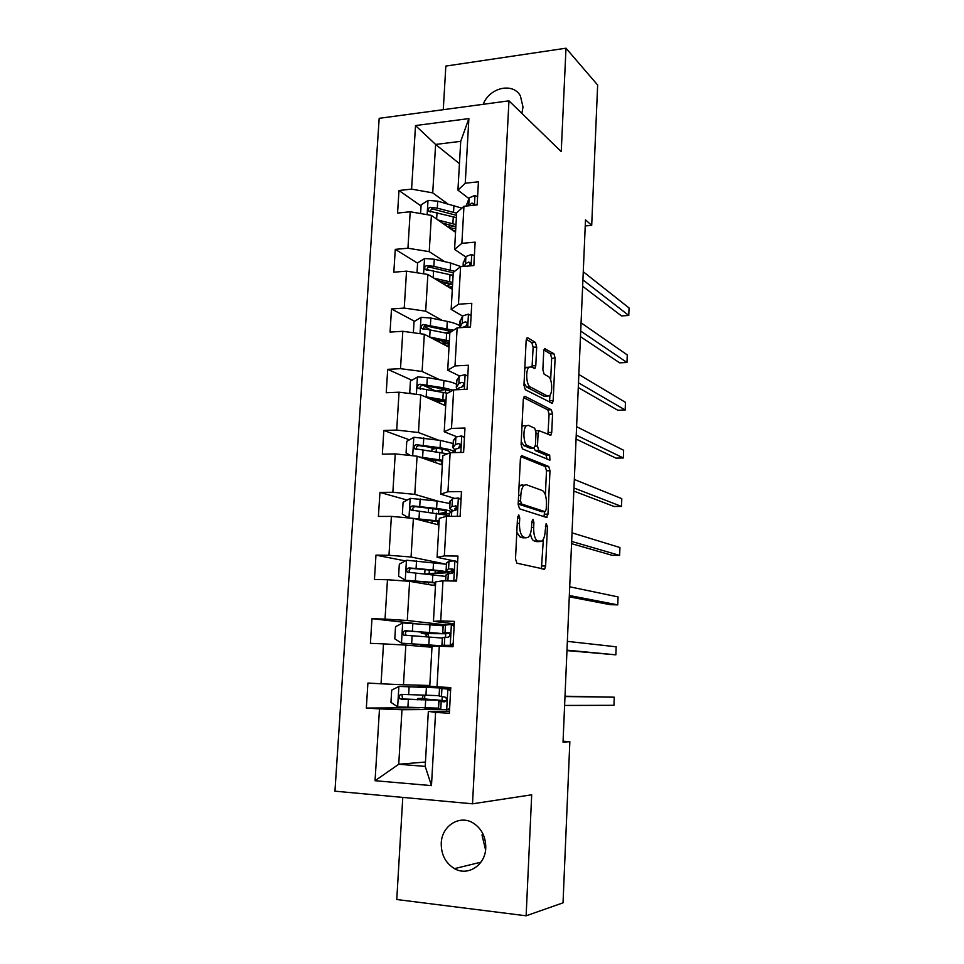 <?xml version="1.0" encoding="UTF-8"?>
<svg xmlns="http://www.w3.org/2000/svg" width="964" height="964" viewBox="0 0 964 964"><rect width="100%" height="100%" fill="white"/><g stroke="black" fill="none" stroke-linecap="round" stroke-linejoin="round"><path stroke-width="1.45" d="M518.765 514.969L517.535 517.355L515.511 558.891L516.897 563.193L544.612 569.242L545.636 566.013L547.444 526.465L546.13 523.681L545.202 530.971C544.901 535.912 543.841 539.274 542.009 541.069L537.828 541.021C534.996 539.503 533.61 535.02 533.658 527.561L533.911 522.343L532.984 519.367L531.815 521.705L531.562 526.934C531.248 531.935 530.152 535.357 528.272 537.213L526.139 537.804L523.838 537.177C520.873 535.598 519.415 530.995 519.463 523.356L519.729 518.017L518.765 514.969M521.849 113.354L523.018 107.064L520.391 95.894C512.92 82.061 489.423 87.579 483.193 104.305M441.247 843.235C441.126 854.646 445.537 863.117 454.49 868.636C467.889 876.577 485.398 865.118 485.76 847.934C485.856 837.077 481.783 828.847 473.553 823.256C459.961 814.243 441.669 825.702 441.247 843.235M481.976 834.981L485.591 849.911M536.683 347.028L535.382 342.437L527.838 337.858L526.995 337.954L526.139 340.678L523.97 385.166L525.32 389.745L552.336 403.314L553.179 400.53L555.119 358.114L553.902 353.704L544.552 348.57L543.72 351.257L542.865 369.718L544.13 374.189L548.432 376.611C552.155 378.262 552.962 393.167 549.468 395.77L547.528 396.071L530.236 386.926C526.296 385.359 525.344 369.971 529.019 367.212L531.2 366.91L534.936 368.453L535.791 365.693L536.683 347.028L533.14 347.221L531.839 342.642L526.332 339.316M402.783 797.409L396.77 899.52L526.127 915.8L531.694 794.806L472.517 803.807L508.956 100.834L561.241 151.637L565.989 48.2L597.644 85.025L591.703 225.359L585.497 219.84L563.024 742.159L569.845 741.69L563.06 741.22M526.127 915.8L563.024 902.846L569.845 741.69M522.127 455.611L520.391 458.828L518.162 504.425L519.536 508.811L546.407 517.403L547.998 514.161L549.986 470.733L548.733 466.492L521.596 455.623M521.09 444.428L523.283 399.385L524.199 396.505L524.994 396.373L551.336 409.76L552.565 414.098L551.733 432.414L550.842 435.27L538.984 430.691L538.081 433.607L537.49 446.091L538.78 450.453L549.685 455.129L549.926 460.153L522.452 448.911L521.09 444.428M472.517 803.807L334.954 791.179L379.177 118.319L508.956 100.834M421.051 206.007L398.988 190.498L397.566 213.056L410.194 211.767L407.941 248.218L395.276 249.363L393.83 272.197L406.531 271.149L404.241 308.07L391.505 308.962L390.046 332.086L402.807 331.291L400.506 368.682L387.697 369.333L386.227 392.746L399.048 392.203L396.71 430.077L383.841 430.462L382.347 454.189L395.24 453.899L392.866 492.267L379.937 492.399L378.418 516.427L391.384 516.403L388.974 555.276L375.972 555.131L374.442 579.472L387.468 579.726L385.034 619.105L371.971 618.683L370.405 643.35L383.503 643.88L381.045 683.789L367.899 683.066L366.332 708.058L379.491 708.889L375.056 780.72L431.474 785.624L425.208 766.392L428.341 711.384L449.477 711.167M398.988 190.498L411.592 189.125L415.52 125.561L468.878 118.584L465.251 183.232L478.421 181.786L477.156 204.91L463.961 206.26L461.877 243.338L475.119 242.145L473.842 265.57L460.575 266.667L458.466 304.238L471.782 303.298L470.48 327.025L457.141 327.868L455.008 365.922L468.396 365.248L467.07 389.287L453.658 389.866L451.501 428.426L464.961 428.016L463.624 452.381L450.14 452.682L447.959 491.748L461.479 491.616L460.129 516.306L446.573 516.318L444.356 555.903L457.96 556.059L456.599 581.087L442.958 580.81L440.717 620.937L454.393 621.382L453.008 646.736L439.295 646.169L437.017 686.826L450.766 687.573L449.369 713.276L435.583 712.408L431.474 785.624M444.693 261.642L429.233 251.652L431.39 215.394L455.55 232.288M465.733 256.918L454.574 249.411L456.647 212.851L463.961 206.26M431.39 215.394L410.194 211.767M429.233 251.652L407.941 248.218M461.877 243.338L454.574 249.411M442.139 320.349L425.69 311.179L427.871 274.463L452.309 289.405M462.551 316.035L451.164 309.42L453.273 272.402L460.575 266.667M427.871 274.463L406.531 271.149M425.69 311.179L404.241 308.07M458.466 304.238L451.164 309.42M439.885 379.816L422.112 371.465L424.317 334.279L449.019 347.221M459.394 375.924L447.718 370.2L449.839 332.701L457.141 327.868M424.317 334.279L402.807 331.291M422.112 371.465L400.506 368.682M455.008 365.922L447.718 370.2M438.246 440.066L418.472 432.523L420.714 394.854L445.693 405.748M456.454 436.632L444.223 431.776L446.38 393.794L453.658 389.866M420.714 394.854L399.048 392.203M418.472 432.523L396.71 430.077M451.501 428.426L444.223 431.776M437.933 501.147L414.797 494.363L417.063 456.213L442.331 464.997M454.116 498.231L440.681 494.146L442.862 455.659L450.14 452.682M417.063 456.213L395.24 453.899M414.797 494.363L392.866 492.267M447.959 491.748L440.681 494.146M444.067 563.759L411.074 557.011L413.375 518.367L438.921 524.982M453.767 560.855L437.09 557.325L439.295 518.343L446.573 516.318M413.375 518.367L391.384 516.403M411.074 557.011L388.974 555.276M444.356 555.903L437.09 557.325M444.452 624.768L407.29 620.479L409.628 581.328L435.475 585.726M454.261 623.816L433.451 621.346L435.692 581.846L442.958 580.81M409.628 581.328L387.468 579.726M407.29 620.479L385.034 619.105M440.717 620.937L433.451 621.346M429.811 685.476L403.47 684.777L405.832 645.109L431.98 647.242M437.017 686.826L429.763 686.211L432.041 646.193L439.295 646.169M405.832 645.109L383.503 643.88M403.47 684.777L381.045 683.789M425.461 762.042L398.747 764.247L401.988 709.733L440.741 709.432L438.391 708.624M401.988 709.733L379.491 708.889M425.208 766.392L398.747 764.247L375.056 780.72M435.583 712.408L428.341 711.384M565.989 48.2L445.838 66.082L443.271 109.679M585.232 225.962L591.703 225.359M459.442 163.651L435.608 144.443L432.728 192.872L447.441 203.657M468.902 198.536L457.936 190.149L460.72 141.334L435.608 144.443L415.52 125.561M468.878 118.584L460.72 141.334M432.728 192.872L411.592 189.125M465.251 183.232L457.936 190.149M440.415 709.323L424.112 707.913M424.618 698.972L424.835 695.273M425.317 686.838L425.401 685.356M442.006 700.756L442.235 696.647M442.705 688.248L442.765 687.139M419.485 707.769L366.332 708.058M443.814 624.925L428.884 624.539M416.4 623.672L371.971 618.683M427.606 646.88L427.679 645.603M428.173 636.987L428.365 633.613M445.019 646.41L445.055 645.699M445.537 637.192L445.742 633.324M405.338 560.915L375.972 555.131M431.739 574.628L431.788 573.701M449.055 573.568L449.176 571.532M407.194 500.087L379.937 492.399M433.306 448.597L429.125 447.067M409.423 439.837L383.841 430.462M443.38 389.793L442.307 389.926M436.053 391.131L423.582 385.504M411.905 380.238L387.697 369.333M441.657 401.386L441.705 400.602M430.655 329.905L424.256 326.483M414.556 321.301L391.505 308.962M444.946 343.991L445.091 341.449M428.884 270.173L427.04 269.028M417.581 263.172L395.276 249.363M448.212 286.898L448.332 284.79M516.8 532.345L520.211 537.153L523.838 537.177M523.585 537.792L520.211 537.153M530.405 533.574C531.164 537.864 532.453 540.334 534.273 540.997L537.828 541.021M537.466 541.611L534.273 540.997M541.407 568.82L543.347 539.286M545.383 494.894L546.492 470.793L545.238 466.552L520.813 456.635M543.973 516.62L544.612 511.703M520.56 500.882L521.512 503.955L545.07 511.691L546.19 509.426L546.443 504.064C546.504 496.797 545.154 492.291 542.395 490.556L526.356 484.735L524.03 485.29C522.211 487.073 521.15 490.411 520.825 495.279L520.56 500.882L518.331 500.906M541.816 511.703L518.186 504.064M522.741 484.772L520.415 485.326L519.006 487.278M523.572 397.614L547.853 409.893L551.336 409.76M547.938 434.366L549.094 414.207L547.853 409.893M534.092 448.344L535.237 450.525L546.202 455.201L549.685 455.129M546.937 459.201L546.202 455.201M528.465 425.353L526.404 425.739C522.56 428.582 523.44 444.392 527.489 445.609L533.767 448.296L535.43 445.187L536.02 432.667L534.719 428.245L528.465 425.353M525.537 425.763L522.801 425.847L521.946 426.932M521.223 441.717L523.898 445.693L527.489 445.609M530.73 448.368L523.898 445.693M532.032 367.38L533.14 347.221M524.802 368.127L527.947 367.26M524.079 383.082L526.657 387.07L530.236 386.926M545.684 396.144L544.033 396.204L526.657 387.07M550.661 380.009L551.661 358.295L550.444 353.884L543.901 349.932M549.468 402.301L549.962 395.216M427.92 700.129L427.956 699.346L417.52 698.526L422.34 698.346L423.16 695.213M428.631 687.597L399.06 686.404L391.697 690.104L390.95 702.382L397.831 706.925L438.415 708.166M399.06 686.404L441.753 687.983L425.329 686.693M428.655 687.127L418.219 686.44L425.329 686.561M439.114 695.671L401.518 694.357C398.879 695.104 398.373 696.611 400 698.876L441.066 700.334L423.533 698.876M427.956 699.346L435.933 700.093L404 699.298L402.603 698.888L402.012 695.369M424.63 698.719L423.545 698.707M450.586 690.959L447.658 689.079L439.524 688.284L450.718 688.501M447.658 689.079L444.753 688.537L450.718 688.597M449.573 709.588L440.753 709.432L441.199 701.539L444.404 701.84C446.585 701.117 447.019 699.611 445.705 697.297L439.09 695.984M446.513 709.938L449.634 708.407M450.043 689.127L450.67 689.525M564.988 696.55L614.249 697.189L613.935 705.311L564.603 705.443M446.115 700.816L438.813 700.936L441.199 701.539M445.452 701.527L444.055 701.177L445.971 701.033M565 696.213L614.249 697.189M426.57 636.891L425.714 633.926L421.292 633.384L431.703 633.517L431.764 632.565M443.018 625.744L402.868 622.913L395.541 626.708L394.794 638.843L401.651 643.181L444.091 645.952L427.667 645.808M401.651 643.181L438.982 645.699L420.593 645.338L427.654 645.988M427.281 633.601L444.766 633.734L405.302 630.721C402.747 631.42 402.217 632.878 403.687 635.107L442.319 638.06M427.269 633.818L428.341 633.914M403.687 635.107L406.254 635.36C404.687 633.047 405.278 631.601 408.049 630.998L439.668 633.481L431.703 633.517M446.44 564.241L406.615 560.241L399.325 564.133L398.602 576.098L405.422 580.244L435.656 582.581M405.422 580.244L435.632 583.003M435.511 585.112L431.932 585.124M435.487 585.522L434.306 585.534M430.715 573.749L448.152 572.7C448.344 571.869 443.332 570.965 433.101 569.965L409.049 567.917C406.579 568.567 406.001 569.989 407.338 572.17L445.766 576.4M430.679 574.315L431.752 574.508M425.413 574.05L435.138 573.182L435.282 570.64M407.338 572.17L409.869 572.628C408.447 570.363 409.085 568.953 411.761 568.423L430.559 570.146C439.066 570.977 443.247 571.736 443.091 572.423L435.138 573.182M454.116 626.335L451.2 624.552L443.042 625.214M451.2 624.552L454.177 625.202M453.104 645.012L447.127 645.543L453.032 646.145M452.441 645.35L441.922 645.278L453.032 646.278M450.068 645.145L453.176 643.566M442.343 637.674L447.971 637.228C450.08 636.505 450.55 635.035 449.369 632.794L442.621 632.77L449.935 633.71M449.827 633.444L447.826 633.035L449.32 632.758M566.965 650.604L615.863 654.833L566.989 650.17M615.863 654.833L616.165 646.796L567.362 641.361M457.611 562.566L454.707 560.867L448.995 561.217L446.513 562.976M454.707 560.867L457.647 561.723M453.887 581.027L456.671 579.569M445.826 575.279L448.296 573.737L451.501 573.447C453.538 572.737 454.032 571.291 452.959 569.122L448.561 568.881L446.103 570.302C445.814 570.869 448.212 571.495 453.273 572.194M454.285 571.712L451.273 570.604L453.249 569.495M569.278 596.849L610.272 604.681L617.755 604.874L569.338 595.499M617.755 604.874L618.057 596.909L569.712 586.799M410.592 518.126L439.15 521.03M415.508 518.921L439.102 521.753M408.917 517.969L402.362 514.161L403.073 502.34L410.327 498.352L437.041 501.039L449.839 503.509M451.128 511.643C449.405 510.522 444.573 509.462 436.608 508.474L412.749 505.907C410.339 506.522 409.748 507.895 410.965 510.04L449.164 515.511M443.018 514.125L449.284 513.402M413.423 510.679C412.182 508.45 412.857 507.1 415.424 506.642L434.077 508.847C442.524 509.92 446.657 511.016 446.477 512.125L439.271 513.547M419.292 456.984L442.597 460.262M423.136 458.322L442.536 461.274M410.616 455.538L406.073 453.008L406.772 441.331L413.99 437.258L440.5 440.415L453.176 443.524M436.294 448.127L431.944 449.549M453.586 451.2C451.26 449.911 446.766 448.766 440.078 447.754L416.4 444.681C414.062 445.272 413.448 446.609 414.544 448.706L447.417 453.803M434.053 459.876L431.282 461.045M416.834 449.381C415.918 447.212 416.665 445.971 419.051 445.633L437.548 448.308C445.922 449.634 450.019 451.044 449.814 452.562L449.586 452.911M424.702 396.602L446.007 400.241M428.884 398.421L445.934 401.542M411.917 393.782L409.736 392.625L410.435 381.093L417.605 376.924L427.317 377.575L443.922 380.539C449.766 381.611 453.96 382.853 456.49 384.274M445.657 389.516L436.065 391.131M453.128 390.155L443.512 387.793L420.003 384.226C417.725 384.781 417.087 386.094 418.099 388.143L447.453 393.216M439.367 401.663L435.101 399.47M444.127 401.096L437.114 402M420.497 389.179C419.473 387.034 420.184 385.769 422.618 385.395L440.982 388.528L450.971 391.312M461.045 499.617L458.153 498.002L452.465 498.701L449.947 501.533M458.153 498.002L461.081 499.051M449.26 513.679L451.779 511.065L454.972 510.498C456.96 509.787 457.466 508.365 456.502 506.269L452.044 506.281L449.549 508.631L453.116 510.667M455.972 510.113L454.683 508.956L456.9 506.919M571.568 543.672L612.188 555.336L619.635 555.409L571.664 541.443M619.635 555.409L619.936 547.528L572.026 532.839M464.443 437.487L461.563 435.945L455.888 436.993L453.333 440.861M461.563 435.945L464.455 437.186M452.682 452.393L455.213 449.2L458.406 448.356C460.334 447.633 460.864 446.248 459.997 444.211L458.671 443.609L455.478 444.464L452.947 447.73L454.743 449.766M458.008 448.405L460.431 445.091M573.833 491.074L614.08 506.486L621.503 506.449L573.966 487.977M621.503 506.449L621.792 498.653L574.327 479.469M467.793 376.141L464.937 374.683L459.274 376.068L456.671 380.937M464.937 374.683L467.793 376.105M457.587 389.697L458.611 388.118L461.792 387.01C463.672 386.275 464.214 384.913 463.431 382.937L462.057 382.322L458.864 383.443L456.297 387.6L457.418 389.709M576.062 439.042L615.96 458.129L623.346 457.984L576.231 435.101M623.346 457.984L623.636 450.26L576.593 426.678M461.949 386.986L463.865 384.046M429.51 337.002L449.381 340.979M433.728 339.208L449.284 342.545M413.363 332.749L414.038 321.602L421.172 317.349L430.824 318.036L447.296 321.41C453.104 322.627 457.249 324.073 459.756 325.76M451.477 331.628L444.946 332.773M453.526 330.266L423.558 324.519C421.34 325.061 420.69 326.338 421.617 328.338L449.778 333.809M448.031 346.703L448.212 343.485L449.236 343.317M444.524 341.328L443.006 342.28L444.946 343.919M438.331 341.618L440.331 340.509M448.212 343.485L443.32 344.232M423.835 329.375C423.148 327.314 423.919 326.157 426.148 325.916L451.658 331.508M471.107 315.577L468.263 314.192L462.612 315.915L459.973 321.759M578.279 387.576L617.816 410.254L625.166 410.001L578.484 382.804M625.166 410.001L625.455 402.349L578.846 374.478M462.154 327.555L465.142 326.435C466.962 325.687 467.516 324.362 466.817 322.434L465.395 321.807L462.214 323.193L459.828 327.7M465.961 326.085L467.215 323.796M438.09 280.705L452.598 284.272M433.921 278.162L452.694 282.428M417.002 272.776L417.605 262.859L424.702 258.521L434.294 259.232L450.634 263.015L460.973 266.642M454.695 271.282L433.872 266.353L427.076 265.57C424.907 266.088 424.244 267.329 425.088 269.293L453.104 275.355M451.321 288.802L451.441 286.657L452.465 286.453M452.008 284.067L446.38 285.778M443.536 284.043L448.224 282.982M451.441 286.657L448.67 287.188M427.185 270.306C426.763 268.366 427.582 267.317 429.643 267.161L453.249 272.776M474.372 255.773L471.541 254.472L465.913 256.508L463.238 263.317M580.473 336.653L619.647 362.85L626.974 362.488L580.714 331.062M626.974 362.488L627.263 354.921L581.063 322.832M469.649 265.919L470.143 262.69L468.697 262.063L465.516 263.702L464.299 266.365M469.854 265.69L470.444 264.425M442.139 222.913L455.864 226.709M438.03 220.033L455.984 224.612M420.593 213.538L421.123 204.826L428.185 200.404L437.716 201.151L461.889 208.128M456.635 213.201L437.294 208.176L430.547 207.332C428.438 207.85 427.763 209.068 428.534 210.971L456.382 217.611M454.574 231.613L454.634 230.517L455.659 230.263M455.791 228.07L451.116 229.191M448.814 227.588L454.695 226.263M454.634 230.517L453.393 230.794M430.547 211.972C430.354 210.152 431.197 209.212 433.077 209.14L456.514 215.358M477.602 196.728L474.782 195.487L469.179 197.849L466.456 205.585M582.642 286.26L621.467 315.915L628.769 315.457L582.919 279.885M628.769 315.457L629.046 307.962L583.268 271.74M473.71 205.26L473.432 203.681L471.95 203.067L468.432 205.802M517.246 523.356L519.463 523.356M522.524 537.792L526.139 537.804M531.779 522.343L533.911 522.343M531.538 527.549L533.658 527.561M536.49 541.599L540.033 541.623M545.419 526.465L547.444 526.465M542.117 565.964L545.636 566.013M517.499 518.029L519.729 518.017M545.238 466.552L548.733 466.492M546.492 470.793L549.986 470.733M544.503 514.173L547.998 514.161M518.186 503.967L521.512 503.955M541.563 511.703L545.07 511.691M518.608 495.303L520.825 495.279M524.332 396.397L524.994 396.373M549.094 414.207L552.565 414.098M548.251 432.511L551.733 432.414M535.972 433.667L538.081 433.607M535.333 446.139L537.49 446.091M535.237 450.525L538.78 450.453M530.2 448.381L533.767 448.296M532.249 365.862L535.791 365.693M544.033 396.204L547.528 396.071M544.6 348.522L545.323 348.486M550.444 353.884L553.902 353.704M551.661 358.295L555.119 358.114M549.721 400.663L553.179 400.53M527.055 337.894L527.838 337.858M531.839 342.642L535.382 342.437M424.642 698.623L422.003 698.466M398.879 686.501L397.662 706.817M425.654 700.201L425.22 707.95M421.895 699.936L421.955 698.936M426.377 687.597L425.943 695.321M408.35 699.599L407.893 707.395M409.11 686.886L408.652 694.67M404 699.298L401.217 699.286M446.694 709.841L447.826 689.188M439.247 696.08L439.68 688.32M438.536 708.769L438.969 700.985M441.476 696.562L441.91 688.694M402.675 623.009L401.482 643.06M429.269 637.059L428.835 644.711M431.016 645.603L431.053 644.964M425.028 645.398L425.076 644.591M425.727 633.36L425.787 632.155M429.98 624.612L429.546 632.239M412.098 635.975L411.652 643.675M412.845 623.431L412.387 631.119M408.049 630.998L405.302 630.721M428.341 634.035L425.714 633.926M406.434 560.337L405.254 580.135M432.824 574.725L432.402 582.28M434.463 585.112L434.583 582.883M428.534 584.546L428.655 582.316M429.173 573.255L429.366 570.037M433.535 562.434L433.101 569.965M415.797 573.17L415.351 580.774M416.532 560.783L416.087 568.374M411.761 568.423L409.049 567.917M450.26 645.049L451.381 624.66M442.777 632.721L443.211 625.058M442.078 645.253L442.512 637.566M445.043 632.3L445.476 624.539M444.332 645.012L444.766 637.216M453.779 581.027L454.875 560.964M446.272 570.17L446.694 562.615M445.669 580.87L446.007 574.954M448.561 568.881L448.995 561.217M447.899 580.906L448.296 573.737M410.146 498.46L408.977 517.981M436.343 513.173L435.921 520.632M437.897 524.717L438.078 521.596M432.053 523.211L432.197 520.825M432.655 512.74L432.896 508.703M438.536 513.451L438.765 509.498M437.041 501.039L436.608 508.474M419.448 511.161L419.015 518.68M420.171 498.942L419.738 506.425M415.424 506.642L412.749 505.907M413.809 437.355L412.7 455.755M439.813 452.393L439.391 459.756M441.319 464.648L441.524 461.057M435.535 462.636L435.692 460.117M436.162 451.863L436.379 448.139M441.994 452.731L442.199 449.128M440.5 440.415L440.078 447.754M423.063 449.947L422.618 457.358M423.774 437.873L423.329 445.272M419.051 445.633L416.4 444.681M417.424 377.032L416.388 394.324M443.247 392.384L442.825 399.65M444.693 405.314L444.922 401.289M438.982 402.819L439.042 401.699M439.62 391.746L439.704 390.251M445.404 392.782L445.597 389.516M443.922 380.539L443.512 387.793M426.618 389.504L426.184 396.819M427.317 377.575L426.895 384.877M422.618 385.395L420.003 384.226M441.657 401.349L439.09 401.446M457.334 516.306L458.334 498.099M449.718 508.414L450.128 500.955M449.272 516.318L449.453 513.137M452.044 506.281L452.465 498.701M451.489 516.318L451.779 511.065M456.165 505.967L455.237 505.69M460.84 452.441L461.744 436.041M453.116 447.441L453.526 440.066M455.478 444.464L455.888 436.993M455.02 452.574L455.213 449.2M459.876 444.079L458.671 443.609M464.299 389.408L465.106 374.767M456.478 387.227L456.876 379.949M458.864 383.443L459.274 376.068M458.515 389.661L458.611 388.118M463.491 383.009L462.057 382.322M420.991 317.457L420.027 333.677M446.633 333.11L446.224 340.292M444.03 341.497L443.922 343.377M448.778 333.568L448.85 332.146M447.296 321.41L446.886 328.579M430.137 329.808L429.703 337.038M430.824 318.036L430.402 325.242M426.148 325.916L423.558 324.519M467.721 327.206L468.432 314.276M459.792 327.7L460.19 320.578M462.214 323.193L462.612 315.915M466.986 322.735L465.395 321.807M424.522 258.629L423.606 273.8M449.983 274.559L449.573 281.657M447.26 285.151L447.2 286.284M445.85 283.428L445.91 282.452M450.634 263.015L450.236 270.089M433.607 270.848L433.198 277.716M434.294 259.232L433.872 266.353M429.643 267.161L427.076 265.57M471.095 265.799L471.709 254.544M463.214 266.45L463.467 261.931M465.516 263.702L465.913 256.508M470.396 263.208L468.697 262.063M428.004 200.512L427.148 214.671M453.285 216.743L452.875 223.744M449.067 227.528L449.224 224.684M453.936 205.332L453.538 212.321M437.029 212.634L436.656 219.069M437.716 201.151L437.294 208.176M433.077 209.14L430.547 207.332M474.421 205.187L474.951 195.572M466.588 205.995L466.697 204.019M468.781 204.946L469.179 197.849M473.722 204.416L471.95 203.067M480.928 862.19L454.49 868.636M543.166 569.218L544.612 569.242M545.913 517.246L547.034 517.246M520.415 485.326L524.03 485.29M549.938 435.294L550.842 435.27M535.924 430.788L538.984 430.691M549.251 460.165L549.926 460.153M522.801 425.847L526.404 425.739M534.032 368.501L534.936 368.453M525.44 367.38L529.019 367.212M551.468 403.338L552.336 403.314M424.654 698.49L422.34 698.346M417.52 698.526L417.448 699.78M418.219 686.44L418.171 687.175M402.603 698.888L400 698.876M439.524 688.284L439.09 696.044M438.813 700.936L438.379 708.709M420.653 644.326L420.593 645.338M421.376 631.866L421.292 633.384M424.268 581.931L424.16 583.798M424.991 569.628L424.75 573.676M448.164 572.496L448.236 571.339M443.042 625.118L442.621 632.77M442.356 637.602L441.922 645.278M446.525 562.747L446.103 570.302M445.838 575.074L445.513 580.87M427.847 520.331L427.739 522.09M428.546 508.185L428.317 512.221M451.574 511.245L451.622 510.221M413.327 510.679L410.965 510.04M431.956 449.344L431.848 451.236M416.412 449.369L414.544 448.706M419.689 388.841L418.099 388.143M449.959 501.172L449.549 508.631M449.284 513.342L449.116 516.318M453.357 440.367L452.947 447.73M456.707 380.322L456.297 387.6M438.295 340.099L438.21 341.557M422.979 329.061L421.617 328.338M460.009 321.036L459.647 327.712M441.693 281.512L441.608 282.862M426.257 270.004L425.088 269.293M463.286 262.473L463.057 266.462M445.043 223.636L444.97 224.889M429.51 211.67L428.534 210.971M466.504 204.621L466.431 206.007"/></g></svg>
